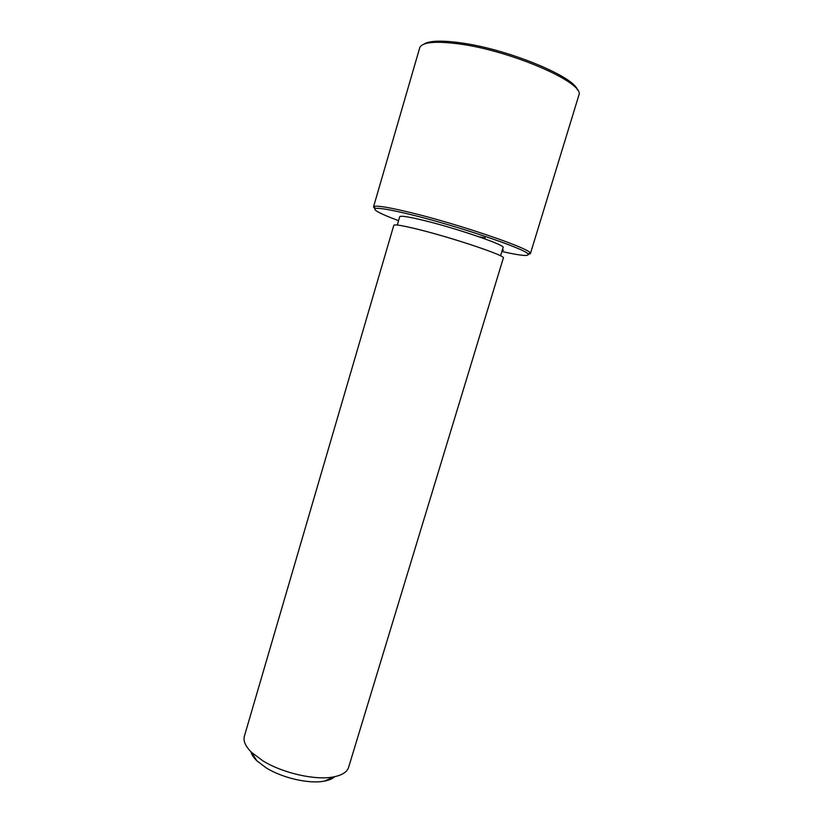 <?xml version="1.0" encoding="UTF-8"?>
<svg xmlns="http://www.w3.org/2000/svg" width="823" height="823" viewBox="0 0 823 823"><rect width="100%" height="100%" fill="white"/><g stroke="black" fill="none" stroke-linecap="round" stroke-linejoin="round"><path stroke-width="1.23" d="M397.283 225.039L399.721 216.706C400.513 215.492 408.65 216.758 424.133 220.513C457.382 228.557 506.145 245.377 503.1 247.517L500.579 255.83M419.473 229.699C454.677 238.444 506.515 256.035 503.357 257.949L348.613 767.324C347.111 771.995 342.162 775.173 333.768 776.861C315.795 780.615 282.721 773.209 262.804 760.781L251.56 752.356C245.46 746.348 243.063 740.978 244.369 736.246L393.806 225.286C394.577 224.165 403.136 225.636 419.473 229.699M250.871 751.677C251.601 754.598 253.628 757.674 256.93 760.884L266.21 767.88C282.618 778.157 309.654 784.206 324.612 781.068C329.128 780.183 332.502 778.723 334.724 776.675M398.558 220.687C380.638 213.97 372.87 209.916 375.237 208.517C378.477 207.633 390.102 209.608 410.091 214.433C456.724 225.646 526.751 249.41 528.068 254.07C529.282 256.55 520.558 255.686 501.896 251.488M374.907 208.661L373.519 206.902L374.136 206.408C377.418 205.462 389.269 207.447 409.689 212.355C457.351 223.753 528.932 248.114 530.146 252.918L530.393 253.669L528.273 254.379M423.722 44.236C429.04 40.697 441.293 40.224 460.499 42.817C507.369 48.927 574.752 76.765 577.448 90.067M373.519 206.902L419.833 47.395C422.837 42.035 435.943 40.893 459.141 43.938C511.237 50.728 584.495 82.773 578.981 94.84L530.393 253.669M502.38 249.863L503.553 250.264M479.058 236.808L485.241 237.816M324.612 781.068L333.768 776.861M256.93 760.884L251.56 752.356M528.068 254.07L530.146 252.918M375.237 208.517L374.136 206.408"/></g></svg>
